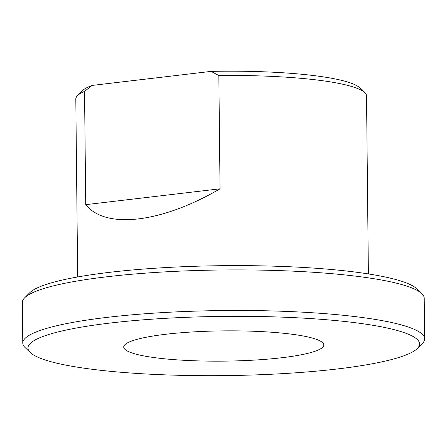 <?xml version="1.0" encoding="UTF-8"?>
<svg xmlns="http://www.w3.org/2000/svg" width="447" height="447" viewBox="0 0 447 447"><rect width="100%" height="100%" fill="white"/><g stroke="black" fill="none" stroke-linecap="round" stroke-linejoin="round"><path stroke-width="0.67" d="M220.036 188.813C161.468 222.98 105.643 229.568 85.729 204.659L220.036 188.813L218.846 75.549A145.364 21.981 -0.6 0 1 364.774 92.641A145.364 21.981 -0.6 0 1 366.523 95.988L368.384 273.927M85.729 204.659L84.539 91.4L92.16 85.422L211.118 71.386L218.846 75.549M92.16 85.422A140.235 21.21 179.4 0 0 82.499 90.646L77.482 95.652A145.364 21.981 -0.6 0 1 84.539 91.4M77.666 276.972L75.806 99.033A145.364 21.981 -0.6 0 1 77.482 95.652M421.812 293.634L416.688 288.734A195.82 29.614 179.4 0 0 382.699 276.475A195.82 29.614 179.4 0 0 177.917 266.943A195.82 29.614 179.4 0 0 29.686 292.785L24.669 297.791A200.949 30.39 -0.6 0 1 176.783 271.273A200.949 30.39 -0.6 0 1 386.929 281.051A200.949 30.39 -0.6 0 1 421.812 293.634A200.949 30.39 -0.6 0 1 424.225 298.255L424.65 338.826A200.949 30.39 179.4 0 0 387.353 321.622A200.949 30.39 179.4 0 0 162.345 312.621A200.949 30.39 179.4 0 0 22.775 343.039A200.949 30.39 179.4 0 0 25.188 347.66L30.312 352.56A195.82 29.614 -0.6 0 1 149.84 319.337A195.82 29.614 -0.6 0 1 383.23 327.187A195.82 29.614 -0.6 0 1 417.314 348.509A195.82 29.614 -0.6 0 1 224.076 375.614A195.82 29.614 -0.6 0 1 30.312 352.56M364.774 92.641L359.656 87.741A140.235 21.21 179.4 0 0 211.118 71.386M22.775 343.039L22.35 302.468A200.949 30.39 -0.6 0 1 24.669 297.791M417.314 348.509L422.331 343.503A200.949 30.39 179.4 0 0 424.65 338.826M142.291 355.616A100.044 15.131 -0.6 0 1 124.875 344.726A100.044 15.131 -0.6 0 1 223.606 330.875A100.044 15.131 -0.6 0 1 322.605 342.653A100.044 15.131 -0.6 0 1 261.534 359.628A100.044 15.131 -0.6 0 1 142.291 355.616"/></g></svg>
